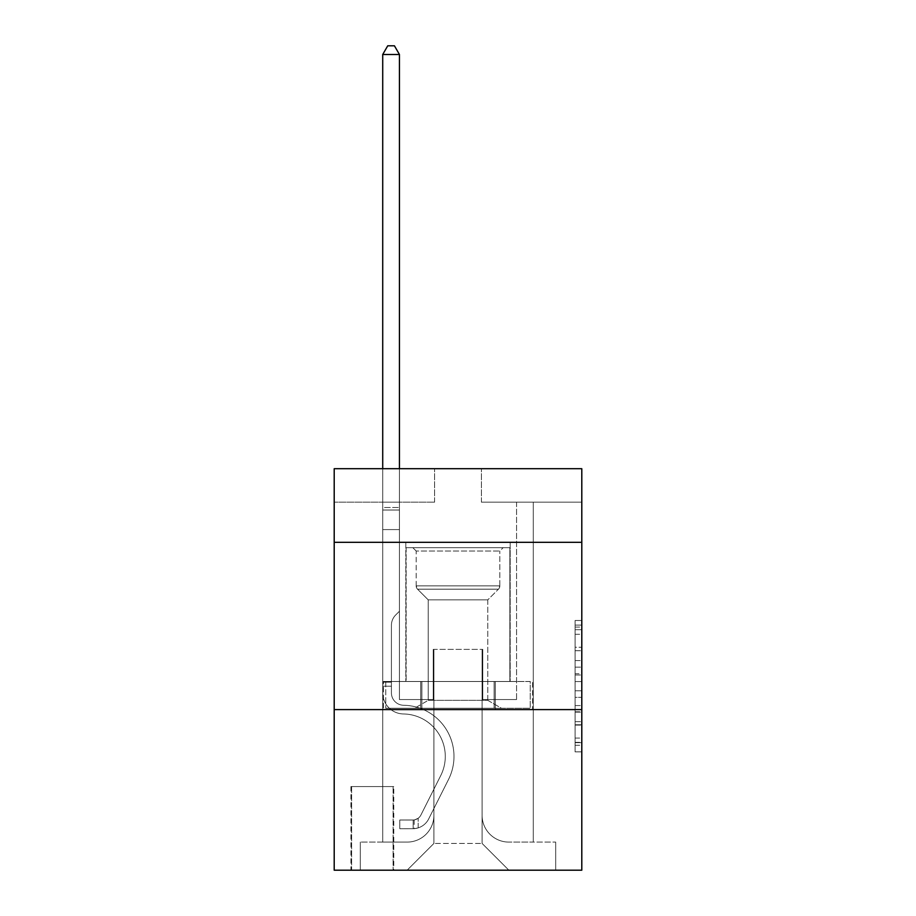 <?xml version="1.0" encoding="UTF-8"?>
<svg xmlns="http://www.w3.org/2000/svg" width="916" height="916" viewBox="0 0 916 916"><rect width="100%" height="100%" fill="white"/><g stroke="black" fill="none" stroke-linecap="round" stroke-linejoin="round"><path stroke-width="0.69" stroke-dasharray="4.58 3.44" d="M575.099 660.562L575.099 681.584L581.797 681.584L581.797 745.292L581.797 627.071L581.797 681.584L575.099 681.584L575.099 625.101L575.099 751.864L575.099 620.498L575.099 742.67L581.797 742.67L575.099 742.67L581.797 742.67L575.099 742.67L575.099 721.648L575.099 751.864L581.797 751.864L581.797 620.498L581.797 742.338L581.797 690.779L575.099 690.779L581.797 690.779L581.797 721.648L581.797 629.693L575.099 629.693L581.797 629.693L581.797 751.864L581.797 627.071L581.797 751.864L575.099 751.864L575.099 620.498L581.797 620.498L581.797 627.071L581.797 620.498L581.797 627.071L581.797 620.498L581.797 625.101L581.797 620.498L575.099 620.498L575.099 629.693L581.797 629.693L575.099 629.693L575.099 660.562L581.797 660.562M510.189 542.318L510.189 681.493L405.811 681.493L510.189 681.493L405.811 681.493L510.189 681.493L510.189 542.318L405.811 542.318L405.811 681.493L405.811 542.318L510.189 542.318M393.765 786.558L350.931 786.558L393.765 786.558L393.765 870.2L350.931 870.2L393.765 870.2M350.931 786.558L350.931 870.2M581.797 673.707L581.797 667.134L581.797 673.707L575.099 673.707L575.099 647.268L575.099 725.094L575.099 705.56L581.797 705.56L575.099 705.56L575.099 751.864L581.797 751.864L575.099 751.864L581.797 751.864L575.099 751.864L575.099 620.498L581.797 620.498L575.099 620.498L581.797 620.498L575.099 620.498L575.099 673.707L581.797 673.707M581.797 709.602L581.797 870.2L334.203 870.2L334.203 709.602L581.797 709.602L581.797 468.706L481.415 468.706L581.797 468.706L581.797 502.163L581.797 468.706L334.203 468.706L434.585 468.706L334.203 468.706L334.203 502.163L434.585 502.163L334.203 502.163L334.203 468.706L334.203 542.318L581.797 542.318L334.203 542.318L334.203 709.602L581.797 709.602L334.203 709.602M382.716 502.163L382.716 842.09L407.139 842.09A26.77 26.77 0 0 0 433.909 815.332L433.909 649.375L433.909 843.43L433.909 649.375L433.909 843.43L433.909 649.375L482.091 649.375L482.091 815.332A26.77 26.77 0 0 0 508.861 842.09L533.284 842.09L533.284 502.163L533.284 842.09L533.284 502.163L533.284 842.09L533.284 502.163L533.284 842.09L533.284 502.163L533.284 842.09L555.691 842.09L508.861 842.09L533.284 842.09L508.861 842.09L533.284 842.09L508.861 842.09L533.284 842.09L533.284 502.163L516.555 502.163L533.284 502.163L516.555 502.163L533.284 502.163L516.555 502.163L533.284 502.163L516.555 502.163L533.284 502.163L516.555 502.163L533.284 502.163L533.284 842.09L508.861 842.09A26.77 26.77 0 0 1 482.091 815.332A26.77 26.77 0 0 0 508.861 842.09A26.77 26.77 0 0 1 482.091 815.332A26.77 26.77 0 0 0 508.861 842.09A26.77 26.77 0 0 1 482.091 815.332A26.77 26.77 0 0 0 508.861 842.09A26.77 26.77 0 0 1 482.091 815.332L482.091 649.375L482.091 843.43L433.909 843.43L482.091 843.43L508.861 870.2L555.691 870.2L407.139 870.2L508.861 870.2L482.091 843.43L508.861 870.2L482.091 843.43L482.091 649.375L482.091 843.43L482.091 649.375L433.245 649.375L433.245 699.561L399.445 699.561L399.445 502.163L382.716 502.163L382.716 842.09L407.139 842.09A26.77 26.77 0 0 0 433.909 815.332L433.909 649.375L433.245 649.375L433.245 699.561L399.445 699.561L399.445 502.163L382.716 502.163L382.716 842.09L407.139 842.09L360.309 842.09L407.139 842.09L382.716 842.09L382.716 502.163L382.716 842.09L382.716 502.163L382.716 842.09L382.716 502.163L399.445 502.163L382.716 502.163L399.445 502.163L382.716 502.163L399.445 502.163L382.716 502.163L399.445 502.163L382.716 502.163L382.716 842.09L382.716 502.163M433.909 815.332L433.909 649.375L433.245 649.375L433.245 699.561L399.445 699.561L399.445 502.163L399.445 699.561L399.445 502.163L399.445 699.561L399.445 502.163L399.445 699.561L399.445 502.163L399.445 699.561L433.245 699.561L399.445 699.561L433.245 699.561L399.445 699.561L433.245 699.561L399.445 699.561L433.245 699.561L433.245 649.375L433.245 699.561L433.245 649.375L433.245 699.561L433.245 649.375L433.245 699.561L433.245 649.375L433.909 649.375L433.245 649.375L433.909 649.375L433.245 649.375L433.909 649.375L433.245 649.375L433.909 649.375L433.909 815.332A26.77 26.77 0 0 1 407.139 842.09A26.77 26.77 0 0 0 433.909 815.332A26.77 26.77 0 0 1 407.139 842.09A26.77 26.77 0 0 0 433.909 815.332A26.77 26.77 0 0 1 407.139 842.09A26.77 26.77 0 0 0 433.909 815.332M581.797 502.163L481.415 502.163L581.797 502.163M351.607 870.2L393.09 870.2L351.607 870.2L351.607 786.558L393.09 786.558L393.09 870.2L393.09 786.558L351.607 786.558L351.607 870.2M360.309 870.2L407.139 870.2L433.909 843.43L407.139 870.2L433.909 843.43L407.139 870.2L360.309 870.2L360.309 842.09L360.309 870.2M482.755 649.375L482.091 649.375L482.755 649.375L482.091 649.375L482.755 649.375L482.091 649.375L482.755 649.375L482.091 649.375L482.755 649.375L482.091 649.375L482.755 649.375L482.755 699.561L482.755 649.375M481.415 502.163L481.415 468.706L481.415 502.163M434.585 502.163L434.585 468.706L434.585 502.163M555.691 842.09L555.691 870.2L555.691 842.09M516.555 502.163L516.555 699.561L482.755 699.561L516.555 699.561L482.755 699.561L516.555 699.561L482.755 699.561L516.555 699.561L482.755 699.561L516.555 699.561L482.755 699.561L516.555 699.561L516.555 502.163M532.562 709.602L383.438 709.602L532.562 709.602L532.562 681.493L383.438 681.493L495.281 681.493L495.281 709.602L495.281 681.493L420.719 681.493L420.719 709.602L420.719 681.493L383.438 681.493L383.438 709.602L383.438 681.493L532.562 681.493L532.562 709.602M581.797 542.318L334.203 542.318M420.719 681.493L420.719 709.602L420.719 681.493M495.281 681.493L495.281 709.602L495.281 681.493M575.099 681.584L581.797 681.584L575.099 681.584M575.099 625.101L575.099 620.498L575.099 625.101L581.797 625.101L575.099 625.101M575.099 724.774L575.099 697.351L575.099 724.774L581.797 724.774L575.099 724.774M575.099 697.351L575.099 690.779L581.797 690.779L575.099 690.779L575.099 697.351L581.797 697.351L575.099 697.351M575.099 647.268L575.099 629.693L575.099 647.268L581.797 647.268L575.099 647.268M575.099 620.498L581.797 620.498L575.099 620.498L575.099 627.071L575.099 620.498L581.797 620.498M575.099 751.864L581.797 751.864L575.099 751.864L575.099 745.292L575.099 751.864M391.418 682.168L391.418 686.187L382.716 686.187L382.716 682.168L382.716 692.885L382.716 54.502L382.716 529.597L382.716 54.502L399.445 54.502L399.445 507.521L399.445 54.502L382.716 54.502L387.743 45.8L394.43 45.8L387.743 45.8L382.716 54.502L382.716 529.597L382.716 54.502L399.445 54.502L394.43 45.8L399.445 54.502L399.445 529.597L382.716 529.597L399.445 529.597L399.445 611.235L395.678 615.002A14.541 14.541 -8.7 0 0 391.418 625.284A14.541 14.541 171.3 0 1 395.678 615.002L399.445 611.235L399.445 54.502L382.716 54.502L387.743 45.8L394.43 45.8L387.743 45.8L382.716 54.502L382.716 692.885A21.079 21.079 -8.7 0 0 403.464 713.965A21.079 21.079 171.3 0 1 382.716 692.885L382.716 529.597L399.445 529.597L399.445 611.235L395.678 615.002A14.541 14.541 -34.1 0 0 391.418 625.284A14.541 14.541 145.9 0 1 395.678 615.002L399.445 611.235L399.445 529.597L382.716 529.597L382.716 692.885A21.079 21.079 -34.1 0 0 403.464 713.965A21.079 21.079 171.3 0 1 382.716 692.885L382.716 529.597L399.445 529.597L399.445 510.017L399.445 611.235L395.678 615.002A14.541 14.541 -34.1 0 0 391.418 625.284A14.541 14.541 145.9 0 1 395.678 615.002L399.445 611.235L399.445 529.597L382.716 529.597L382.716 692.885A21.079 21.079 -34.1 0 0 403.464 713.965A21.079 21.079 171.3 0 1 382.716 692.885L382.716 529.597L399.445 529.597L399.445 507.521L399.445 611.235L395.678 615.002A14.541 14.541 -34.1 0 0 391.418 625.284A14.541 14.541 145.9 0 1 395.678 615.002L399.445 611.235L399.445 529.597L382.716 529.597L382.716 692.885A21.079 21.079 -34.1 0 0 403.464 713.965A42.491 42.491 171.3 0 1 440.756 775.531A42.491 42.491 -8.7 0 0 403.464 713.965A21.079 21.079 145.9 0 1 382.716 692.885L382.716 529.597L399.445 529.597L399.445 54.502L394.43 45.8L399.445 54.502L399.445 611.235L395.678 615.002A14.541 14.541 -34.1 0 0 391.418 625.284A14.541 14.541 145.9 0 1 395.678 615.002L399.445 611.235L399.445 529.597L382.716 529.597L382.716 692.885L382.716 686.187L391.418 686.187L391.418 682.168L382.716 682.168L391.418 682.168L391.418 692.885L391.418 625.284L391.418 692.885A12.377 12.377 -8.7 0 0 403.601 705.263A12.377 12.377 171.3 0 1 391.418 692.885L391.418 625.284L391.418 692.885L391.418 682.168L382.716 682.168L391.418 682.168L391.418 692.885A12.377 12.377 -34.1 0 0 403.601 705.263A12.377 12.377 171.3 0 1 391.418 692.885L391.418 625.284L391.418 692.885A12.377 12.377 -34.1 0 0 403.601 705.263A12.377 12.377 171.3 0 1 391.418 692.885L391.418 625.284L391.418 692.885L391.418 682.168L382.716 682.168M413.162 828.705A17.736 17.736 -8.7 0 0 428.677 818.938L448.531 779.447A51.193 51.193 -8.7 0 0 403.601 705.263A51.193 51.193 171.3 0 1 448.531 779.447A51.193 51.193 -8.7 0 0 403.601 705.263A12.377 12.377 145.9 0 1 391.418 692.885A12.377 12.377 -34.1 0 0 403.601 705.263A12.377 12.377 145.9 0 1 391.418 692.885L391.418 625.284L391.418 692.885A12.377 12.377 -34.1 0 0 403.601 705.263A12.377 12.377 145.9 0 1 391.418 692.885A12.377 12.377 145.9 0 0 403.601 705.263A51.193 51.193 145.9 0 1 448.531 779.447A51.193 51.193 -8.7 0 0 403.601 705.263A12.377 12.377 145.9 0 1 391.418 692.885A12.377 12.377 145.9 0 0 403.601 705.263A51.193 51.193 145.9 0 1 448.531 779.447L428.677 818.938L448.531 779.447A51.193 51.193 -34.1 0 0 403.601 705.263A12.377 12.377 145.9 0 1 391.418 692.885A12.377 12.377 145.9 0 0 403.601 705.263A12.377 12.377 145.9 0 1 391.418 692.885A12.377 12.377 145.9 0 0 403.601 705.263A51.193 51.193 145.9 0 1 448.531 779.447A51.193 51.193 -34.1 0 0 403.601 705.263A12.377 12.377 145.9 0 1 391.418 692.885A12.377 12.377 145.9 0 0 403.601 705.263A51.193 51.193 145.9 0 1 448.531 779.447A51.193 51.193 -34.1 0 0 403.601 705.263A51.193 51.193 -34.1 0 1 448.531 779.447L428.677 818.938L448.531 779.447A51.193 51.193 -34.1 0 0 403.601 705.263A51.193 51.193 -34.1 0 1 448.531 779.447L428.677 818.938A17.736 17.736 171.3 0 1 418.188 827.881A17.736 17.736 -8.7 0 0 428.677 818.938L448.531 779.447A51.193 51.193 -34.1 0 0 403.601 705.263A51.193 51.193 -34.1 0 1 448.531 779.447A51.193 51.193 -34.1 0 0 403.601 705.263A51.193 51.193 -34.1 0 1 448.531 779.447L428.677 818.938L448.531 779.447A51.193 51.193 -34.1 0 0 403.601 705.263A51.193 51.193 -34.1 0 1 448.531 779.447L428.677 818.938A17.736 17.736 145.9 0 1 418.188 827.881C413.024 828.98 413.024 828.98 418.188 827.881C413.024 828.98 413.024 828.98 418.188 827.881A17.736 17.736 -34.1 0 0 428.677 818.938L448.531 779.447L428.677 818.938A17.736 17.736 145.9 0 1 418.188 827.881C413.024 828.98 413.024 828.98 418.188 827.881C413.024 828.98 413.024 828.98 418.188 827.881A17.736 17.736 -34.1 0 0 428.677 818.938L448.531 779.447L428.677 818.938A17.736 17.736 145.9 0 1 418.188 827.881C413.024 828.98 413.024 828.98 418.188 827.881C413.024 828.98 413.024 828.98 418.188 827.881A17.736 17.736 -34.1 0 0 428.677 818.938L448.531 779.447L428.677 818.938A17.736 17.736 145.9 0 1 418.188 827.881C413.024 828.98 413.024 828.98 418.188 827.881C413.024 828.98 413.024 828.98 418.188 827.881A17.736 17.736 -34.1 0 0 428.677 818.938A17.736 17.736 -8.7 0 1 413.162 828.705L413.162 820.003A9.034 9.034 -8.7 0 0 420.902 815.034L440.756 775.531A42.491 42.491 -8.7 0 0 403.464 713.965A21.079 21.079 145.9 0 1 382.716 692.885A21.079 21.079 -34.1 0 0 403.464 713.965A21.079 21.079 145.9 0 1 382.716 692.885A21.079 21.079 145.9 0 0 403.464 713.965A42.491 42.491 145.9 0 1 440.756 775.531A42.491 42.491 -8.7 0 0 403.464 713.965A21.079 21.079 145.9 0 1 382.716 692.885A21.079 21.079 145.9 0 0 403.464 713.965A42.491 42.491 145.9 0 1 440.756 775.531L420.902 815.034L440.756 775.531A42.491 42.491 -34.1 0 0 403.464 713.965A21.079 21.079 145.9 0 1 382.716 692.885A21.079 21.079 145.9 0 0 403.464 713.965A21.079 21.079 145.9 0 1 382.716 692.885A21.079 21.079 145.9 0 0 403.464 713.965A42.491 42.491 145.9 0 1 440.756 775.531A42.491 42.491 -34.1 0 0 403.464 713.965A21.079 21.079 145.9 0 1 382.716 692.885A21.079 21.079 145.9 0 0 403.464 713.965A42.491 42.491 145.9 0 1 440.756 775.531A42.491 42.491 -34.1 0 0 403.464 713.965A42.491 42.491 -34.1 0 1 440.756 775.531L420.902 815.034L440.756 775.531A42.491 42.491 -34.1 0 0 403.464 713.965A42.491 42.491 -34.1 0 1 440.756 775.531L420.902 815.034A9.034 9.034 171.3 0 1 418.188 818.251C413.116 820.587 413.116 820.587 418.188 818.251C413.116 820.587 413.116 820.587 418.188 818.251A9.034 9.034 -8.7 0 0 420.902 815.034L440.756 775.531A42.491 42.491 -34.1 0 0 403.464 713.965A42.491 42.491 -34.1 0 1 440.756 775.531A42.491 42.491 -34.1 0 0 403.464 713.965A42.491 42.491 -34.1 0 1 440.756 775.531L420.902 815.034L440.756 775.531A42.491 42.491 -34.1 0 0 403.464 713.965A42.491 42.491 -34.1 0 1 440.756 775.531L420.902 815.034A9.034 9.034 145.9 0 1 418.188 818.251C413.116 820.587 413.116 820.587 418.188 818.251C413.116 820.587 413.116 820.587 418.188 818.251A9.034 9.034 -34.1 0 0 420.902 815.034L440.756 775.531L420.902 815.034A9.034 9.034 145.9 0 1 418.188 818.251C413.116 820.587 413.116 820.587 418.188 818.251C413.116 820.587 413.116 820.587 418.188 818.251A9.034 9.034 -34.1 0 0 420.902 815.034L440.756 775.531L420.902 815.034A9.034 9.034 145.9 0 1 418.188 818.251C413.116 820.587 413.116 820.587 418.188 818.251C413.116 820.587 413.116 820.587 418.188 818.251A9.034 9.034 -34.1 0 0 420.902 815.034L440.756 775.531L420.902 815.034A9.034 9.034 145.9 0 1 418.188 818.251C413.116 820.587 413.116 820.587 418.188 818.251C413.116 820.587 413.116 820.587 418.188 818.251A9.034 9.034 -34.1 0 0 420.902 815.034A9.034 9.034 -8.7 0 1 413.162 820.003L413.162 828.705L399.788 828.717L413.162 828.705A17.736 17.736 -34.1 0 0 428.677 818.938A17.736 17.736 -34.1 0 1 413.162 828.705L413.162 820.003L399.788 820.015L413.162 820.003A9.034 9.034 -34.1 0 0 420.902 815.034A9.034 9.034 -34.1 0 1 413.162 820.003L413.162 828.705L399.788 828.717L399.788 820.015L399.788 828.717L413.162 828.705A17.736 17.736 -34.1 0 0 428.677 818.938A17.736 17.736 -34.1 0 1 413.162 828.705L413.162 820.003L399.788 820.015L413.162 820.003A9.034 9.034 -34.1 0 0 420.902 815.034A9.034 9.034 -34.1 0 1 413.162 820.003L413.162 828.705L399.788 828.717L399.788 820.015L399.788 828.717L413.162 828.705A17.736 17.736 -34.1 0 0 428.677 818.938A17.736 17.736 -34.1 0 1 413.162 828.705L413.162 820.003L399.788 820.015L413.162 820.003A9.034 9.034 -34.1 0 0 420.902 815.034A9.034 9.034 -34.1 0 1 413.162 820.003L413.162 828.705L399.788 828.717L399.788 820.015L399.788 828.717L413.162 828.705A17.736 17.736 -34.1 0 0 428.677 818.938A17.736 17.736 -34.1 0 1 413.162 828.705L413.162 820.003L399.788 820.015L413.162 820.003A9.034 9.034 -34.1 0 0 420.902 815.034A9.034 9.034 -34.1 0 1 413.162 820.003L413.162 828.705L399.788 828.717L399.788 820.015L399.788 828.717L413.162 828.705M416.173 551.008L412.83 547.665L503.17 547.665L412.83 547.665L503.17 547.665L412.83 547.665L416.173 551.008L499.827 551.008L503.17 547.665L499.827 551.008L416.173 551.008L499.827 551.008L416.173 551.008L416.173 585.874L499.827 585.874L499.827 551.008L499.827 585.874L416.173 585.874L499.827 585.874L416.173 585.874L416.173 551.008M487.781 700.339L501.499 708.263L414.501 708.263L501.499 708.263L414.501 708.263L501.499 708.263L487.781 700.339L428.219 700.339L414.501 708.263L428.219 700.339L487.781 700.339L428.219 700.339L487.781 700.339L487.781 599.865L428.219 599.865L428.219 700.339L428.219 599.865L417.547 589.183A4.683 4.683 0 0 1 416.173 585.874L417.547 589.183L498.453 589.183A4.683 4.683 0 0 0 499.827 585.874L498.453 589.183L417.547 589.183L498.453 589.183L417.547 589.183L428.219 599.865L487.781 599.865L498.453 589.183L487.781 599.865L428.219 599.865L487.781 599.865L487.781 700.339M406.143 547.665L509.857 547.665L509.857 681.493L406.143 681.493L509.857 681.493L406.143 681.493L509.857 681.493L509.857 547.665L406.143 547.665L406.143 681.493L406.143 547.665L509.857 547.665L406.143 547.665M494.125 681.493L385.75 681.493L494.125 681.493L494.125 708.263L530.25 708.263L385.75 708.263L530.25 708.263L421.875 708.263L494.125 708.263L494.125 681.493L530.25 681.493L530.25 708.263L530.25 681.493L421.875 681.493L421.875 708.263L385.75 708.263L421.875 708.263L421.875 681.493L494.125 681.493L494.125 708.263L494.125 681.493M385.75 681.493L385.75 708.263L385.75 681.493L421.875 681.493L385.75 681.493M421.875 681.493L421.875 708.263L421.875 681.493M382.716 468.706L382.716 54.502L399.445 54.502L382.716 54.502L387.743 45.8L394.43 45.8L387.743 45.8L382.716 54.502L382.716 507.521L382.716 54.502L399.445 54.502L394.43 45.8L399.445 54.502L399.445 507.521L399.445 54.502L382.716 54.502L387.743 45.8L394.43 45.8L387.743 45.8L382.716 54.502L399.445 54.502L394.43 45.8L399.445 54.502L399.445 468.706M399.788 820.015L412.83 820.015L399.788 820.015L399.788 828.717L399.788 820.015M382.716 507.521L382.716 510.017L382.716 507.521L399.445 507.521L382.716 507.521M418.188 827.881C413.024 828.98 413.024 828.98 418.188 827.881C413.024 828.98 413.024 828.98 418.188 827.881L418.188 818.251L418.188 827.881M399.445 54.502L394.43 45.8L387.743 45.8L382.716 54.502M575.099 721.648L581.797 721.648L575.099 721.648M575.099 711.801L581.797 711.801M575.099 650.715L581.797 650.715L575.099 650.715M575.099 627.071L581.797 627.071M575.099 745.292L581.797 745.292M575.099 738.067L581.797 738.067M575.099 634.296L581.797 634.296M575.099 675.012L581.797 675.012L575.099 675.012M575.099 712.121L581.797 712.121L575.099 712.121M575.099 725.094L581.797 725.094L575.099 725.094M575.099 667.134L581.797 667.134L575.099 667.134M382.716 510.017L399.445 510.017L382.716 510.017M391.418 686.187L382.716 686.187L391.418 686.187M575.099 742.338L581.797 742.338M575.099 742.67L581.797 742.67M575.099 629.693L581.797 629.693M414.169 819.912L414.169 828.659"/><path stroke-width="1.37" d="M581.797 542.318L581.797 468.706L334.203 468.706L334.203 542.318L581.797 542.318L581.797 870.2L334.203 870.2L334.203 542.318M581.797 709.602L334.203 709.602M399.445 468.706L399.445 54.502L382.716 54.502L382.716 468.706M382.716 54.502L387.743 45.8L394.43 45.8L399.445 54.502"/></g></svg>
